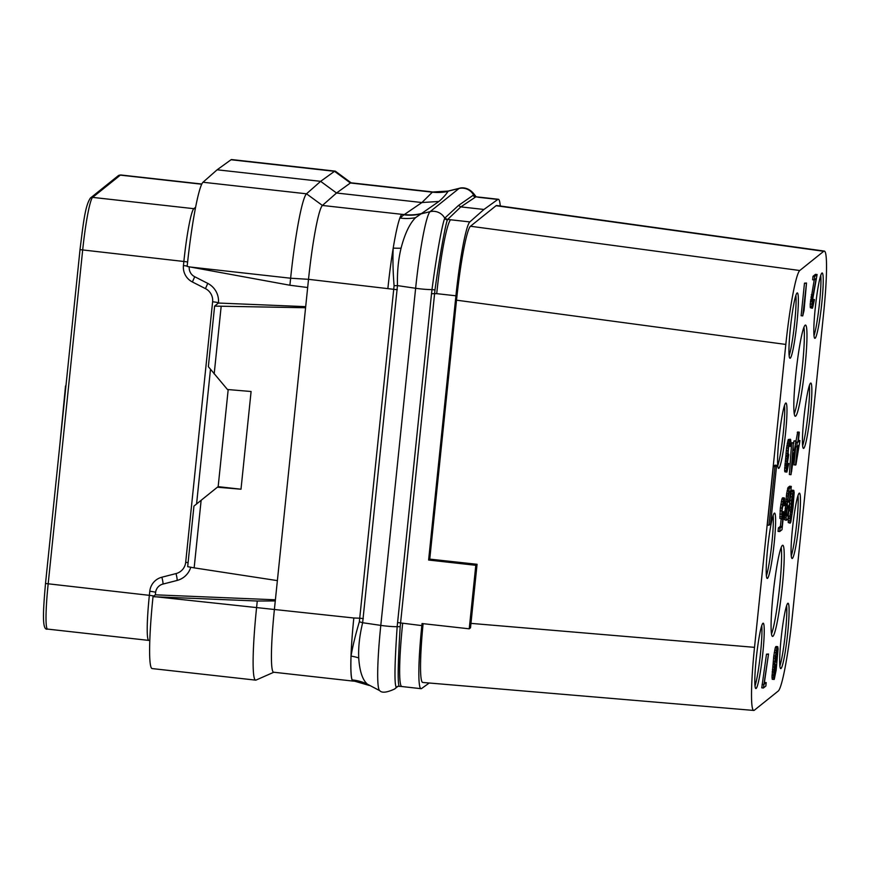 <?xml version="1.0" encoding="UTF-8"?>
<svg xmlns="http://www.w3.org/2000/svg" width="870" height="870" viewBox="0 0 870 870"><rect width="100%" height="100%" fill="white"/><g stroke="black" fill="none" stroke-linecap="round" stroke-linejoin="round"><path stroke-width="1.3" d="M779.879 665.952A32.875 2.98 96.4 0 0 785.077 635.992A32.875 2.98 96.4 0 0 786.621 605.629M787.752 603.345A32.875 2.98 96.4 0 0 781.271 637.068A32.875 2.98 96.4 0 0 780.738 668.595A32.875 2.98 96.4 0 0 781.021 668.486A32.875 2.98 96.4 0 0 787.513 634.763A32.875 2.98 96.4 0 0 788.035 603.247A32.875 2.98 96.4 0 0 787.752 603.345M754.333 710.225L778.28 691.008A69.045 6.253 96.4 0 0 792.233 617.08L823.531 314.168A69.045 6.253 96.4 0 0 824.325 251.082A69.045 6.253 96.4 0 0 823.716 251.299L799.769 270.516A69.045 6.253 96.4 0 0 785.817 344.433L754.518 647.345A69.045 6.253 96.4 0 0 753.757 710.442A69.045 6.253 96.4 0 0 754.333 710.225M756.16 688.442A32.875 2.98 96.4 0 0 762.653 654.718A32.875 2.98 96.4 0 0 763.175 623.192A32.875 2.98 96.4 0 0 762.892 623.301A32.875 2.98 96.4 0 0 756.4 657.024A32.875 2.98 96.4 0 0 755.878 688.54A32.875 2.98 96.4 0 0 756.16 688.442M767.536 578.354A32.875 2.98 96.4 0 0 774.028 544.631A32.875 2.98 96.4 0 0 774.55 513.104A32.875 2.98 96.4 0 0 774.267 513.202A32.875 2.98 96.4 0 0 767.786 546.925A32.875 2.98 96.4 0 0 767.253 578.452A32.875 2.98 96.4 0 0 767.536 578.354M778.911 468.256A32.875 2.98 96.4 0 0 785.403 434.532A32.875 2.98 96.4 0 0 785.936 403.017A32.875 2.98 96.4 0 0 785.643 403.114A32.875 2.98 96.4 0 0 779.161 436.838A32.875 2.98 96.4 0 0 778.628 468.364A32.875 2.98 96.4 0 0 778.911 468.256M790.297 358.168A32.875 2.98 96.4 0 0 796.779 324.445A32.875 2.98 96.4 0 0 797.311 292.918A32.875 2.98 96.4 0 0 797.029 293.027A32.875 2.98 96.4 0 0 790.536 326.75A32.875 2.98 96.4 0 0 790.014 358.277A32.875 2.98 96.4 0 0 790.297 358.168M792.407 558.399A32.875 2.98 96.4 0 0 798.888 524.675A32.875 2.98 96.4 0 0 799.421 493.149A32.875 2.98 96.4 0 0 799.139 493.257A32.875 2.98 96.4 0 0 792.646 526.981A32.875 2.98 96.4 0 0 792.113 558.507A32.875 2.98 96.4 0 0 792.407 558.399M803.782 448.311A32.875 2.98 96.4 0 0 810.264 414.588A32.875 2.98 96.4 0 0 810.796 383.061A32.875 2.98 96.4 0 0 810.514 383.17A32.875 2.98 96.4 0 0 804.021 416.893A32.875 2.98 96.4 0 0 803.499 448.409A32.875 2.98 96.4 0 0 803.782 448.311M815.157 338.223A32.875 2.98 96.4 0 0 821.65 304.5A32.875 2.98 96.4 0 0 822.172 272.973A32.875 2.98 96.4 0 0 821.889 273.071A32.875 2.98 96.4 0 0 815.397 306.795A32.875 2.98 96.4 0 0 814.875 338.321A32.875 2.98 96.4 0 0 815.157 338.223M782.347 545.414A45.871 4.154 -83.6 0 1 782.739 545.262A45.871 4.154 -83.6 0 1 782.01 589.24A45.871 4.154 -83.6 0 1 772.951 636.285A45.871 4.154 -83.6 0 1 772.56 636.427A45.871 4.154 -83.6 0 1 773.289 592.459A45.871 4.154 -83.6 0 1 782.347 545.414M795.702 416.099A45.871 4.154 96.4 0 0 804.761 369.065A45.871 4.154 96.4 0 0 805.489 325.086A45.871 4.154 96.4 0 0 805.098 325.228A45.871 4.154 96.4 0 0 796.039 372.273A45.871 4.154 96.4 0 0 795.31 416.251A45.871 4.154 96.4 0 0 795.702 416.099M790.612 511.364L789.982 515.997M790.319 516.03L788.35 516.127L788.253 522.565L790.145 523.164L790.83 521.978L792.951 508.2L794.179 492.594L793.788 490.375L793.038 491.615L791.493 500.478L791.026 511.016L791.635 511.158L792.744 507.09L791.124 518.563L790.438 519.749L789.982 516.301L790.145 523.164M793.788 490.375L792.157 490.191L791.406 491.43L789.862 500.293L789.405 510.831L791.298 511.429M791.287 486.406L789.666 486.221L788.024 487.537L786.632 493.736L784.392 519.684L786.284 520.293L787.926 518.977L791.287 486.406L789.242 488.679L788.253 493.921L786.034 515.399L786.284 520.293M784.348 497.944L782.717 497.77L781.891 499.065L780.346 507.928L779.89 518.466L782.195 518.737L783.163 515.421L782.021 526.502L780.042 528.101L779.683 531.559L782 529.699L783.87 511.68L782.141 515.606L782.108 509.918L783.576 501.74L784.185 501.892L784.512 505.437L784.609 498.369L783.522 499.249L781.978 508.113L781.782 519.064M781.151 518.998L780.39 526.328L778.411 527.916L778.052 531.385L779.683 531.559M783.87 511.68L781.978 511.712M798.453 440.405L799.932 440.568L798.301 441.884L799.302 432.183L797.67 431.998L795.789 442.406M795.767 446.81L793.897 464.895L795.93 464.754L799.932 440.568M793.679 442.667L791.646 442.808L789.373 474.509L790.993 474.694L796.006 440.796L794.462 449.67L793.092 450.758L793.266 442.993L790.993 474.694M796.006 440.796L793.962 440.949L793.614 443.635M790.471 439.263L788.296 439.524L786.556 447.909L784.599 470.452L785.131 471.931L786.904 471.997L788.785 463.503L787.328 468.484L786.719 467.059L788.764 454.618L788.089 453.259L788.524 447.822L789.634 443.113L790.319 443.2L790.645 446.125L790.863 442.123L790.678 439.741L789.927 439.709L788.459 445.962L786.241 468.082L786.763 472.116M788.785 463.503L786.98 463.46M817.093 274.528L815.473 274.344L813.004 276.312L812.656 279.781L814.276 279.966L816.19 278.433L812.199 300.063L811.83 306.719L812.569 308.024L814.45 299.53L812.721 304.728L812.613 299.737L817.093 274.528L814.635 276.497L814.276 279.966M814.222 279.955L810.209 303.978L810.329 307.697L812.297 308.252M814.45 299.53L812.645 299.487M806.523 283.011L804.478 283.163L801.118 315.734L802.738 315.908L804.065 310.405L806.523 283.011L802.738 315.908M776.627 465.309L774.996 465.135L773.354 466.45L767.296 525.078L768.928 525.252L770.57 523.936L776.627 465.309L774.985 466.624L768.928 525.252M777.704 646.66L776.073 646.475L775.246 647.769L773.778 655.947L771.973 677.099L772.364 679.318L774.267 679.285L776.149 670.139L778.095 648.879L777.704 646.66L776.877 647.954L775.409 656.121L773.604 675.359L773.995 679.503M768.525 654.012L766.492 654.164L761.761 687.833L763.392 688.018L765.85 686.038L766.209 682.569L764.154 684.222L768.525 654.012L763.392 688.018M766.209 682.569L764.404 682.537M824.325 251.082L496.672 205.494A69.045 6.253 96.4 0 0 496.063 205.711L470.474 226.243A69.045 6.253 96.4 0 0 456.522 300.161L429.758 559.116L428.616 560.03L455.923 295.789L436.718 293.658A69.045 6.253 -83.6 0 1 450.627 219.762L447.702 219.403L460.839 206.886L458.479 205.472L473.084 195.315L475.368 196.424M500.261 205.994A69.045 6.253 96.4 0 0 498.358 199.273A69.045 6.253 96.4 0 0 497.814 199.447L483.948 209.463L469.822 221.915A69.045 6.253 96.4 0 0 455.923 295.789M429.225 683.004L421.602 688.507A69.045 6.253 96.4 0 1 421.069 688.681L401.864 686.539A69.045 6.253 -83.6 0 1 402.647 623.442M754.518 647.345L470.964 623.377L470.518 627.792L469.234 628.814L422.048 623.551L421.841 625.595A69.045 6.253 96.4 0 0 421.069 688.681M423.103 623.67A69.045 6.253 96.4 0 0 422.776 682.461L753.757 710.442M456.522 300.172L785.817 344.433M429.758 559.116L477.064 564.293L470.964 623.377M469.234 628.814L475.803 565.304L477.064 564.293M475.803 565.304L428.616 560.03M399.189 686.191C397.59 683.668 397.916 663.832 400.189 626.672L434.978 289.938C439.578 256.433 445.462 224.623 447.365 219.969L447.702 219.403A3.284 3.262 46.6 0 1 445.179 217.728L458.479 205.472M476.173 196.837L474.139 194.184C468.049 186.463 460.752 187.692 459.36 188.301A71.536 6.481 -83.6 0 0 458.958 188.518A13.148 13.039 51.3 0 1 473.661 195.108A3.284 3.252 89.7 0 0 476.173 196.837L478.652 197.272A69.045 6.253 -83.6 0 1 479.152 197.131L498.358 199.273M483.948 209.463L460.839 206.886L475.607 197.001A3.284 3.262 56 0 1 473.084 195.315M436.718 293.658L431.52 293.679L431.998 289.569C436.446 255.236 442.525 222.535 444.798 218.272L445.179 217.728M397.47 686.463L396.328 687.322C394.284 685.071 394.567 664.854 397.166 626.672L431.52 293.679M432.531 192.02L421.917 202.536L403.952 214.814A49.111 47.187 -126.8 0 0 420.678 213.966L430.095 211.671L458.958 188.518L448.539 191.052L432.531 192.02A47.959 47.774 13.2 0 0 448.518 191.052L447.985 191.433C446.06 194.51 443.037 197.849 438.926 201.459L415.523 217.685C409.585 223.699 404.767 233.867 401.059 248.2C398.308 259.662 397.111 272.136 397.47 285.61L362.638 622.724C359.538 635.676 358.244 647.41 358.723 657.916C359.582 671.053 362.453 679.796 367.325 684.135L379.788 690.693A71.536 6.481 -83.6 0 1 380.799 625.389L415.632 288.274A71.536 6.481 -83.6 0 1 430.095 211.671A13.148 13.039 51.3 0 1 444.798 218.272A3.284 3.241 19.7 0 0 447.365 219.969M403.952 214.814L399.874 218.022A69.513 6.297 -83.6 0 1 401.81 214.325L404.506 214.575A49.318 48.753 -124.7 0 0 421.471 213.531M432.303 191.933L430.302 191.704A69.524 6.297 -83.6 0 0 429.845 191.824L429.813 191.846A69.045 6.253 -83.6 0 1 430.346 191.672L350.947 182.809A69.045 6.253 96.4 0 0 350.403 182.983L336.538 193.009L421.917 202.536L438.926 201.459M351.11 182.831L335.494 171.27A78.909 7.156 96.4 0 0 335.124 171.118A78.909 7.156 96.4 0 0 334.515 171.314L320.638 181.341L336.527 193.009L322.411 205.45L401.81 214.325A69.045 6.253 -83.6 0 0 387.911 288.198A69.513 6.297 -83.6 0 1 393.207 248.091C392.674 259.347 392.968 271.886 394.088 285.708L359.353 621.778C355.46 634.872 352.687 646.312 351.045 656.089A22.174 8.613 -171.9 0 1 358.723 657.916M415.523 217.685A45.708 39.454 -155.9 0 1 399.874 218.022C397.84 223.568 395.622 233.584 393.207 248.091A22.174 4.796 -176.1 0 0 401.059 248.2M190.432 267.036L187.148 266.438A78.909 7.156 -83.6 0 1 203.004 182.243L217.141 169.791L320.638 181.341L306.501 193.803L322.411 205.45A69.045 6.253 96.4 0 0 308.513 279.324L307.665 287.524L289.895 285.24L190.432 267.036L290.623 278.226L289.895 285.24M257.259 601.018L256.541 608.032A78.909 7.156 96.4 0 0 255.649 680.133L152.152 668.573A78.909 7.156 -83.6 0 1 153.022 596.7L257.259 601.018L275.279 600.931L307.665 287.524M275.279 600.931L274.431 609.13A69.045 6.253 96.4 0 0 273.658 672.227L353.057 681.09A69.045 6.253 -83.6 0 1 353.829 617.994L156.35 596.842M354.884 681.254L353.1 681.058A69.513 6.297 -83.6 0 1 352.143 679.916C351.001 677.067 350.632 669.128 351.045 656.089A69.513 6.297 -83.6 0 1 353.829 617.994L360.039 618.222A9.864 0.892 -174.1 0 1 363.323 618.646M367.325 684.135A45.697 42.75 159.4 0 0 352.143 679.916L355.743 681.275M203.004 182.243L306.501 193.803A78.909 7.156 96.4 0 0 290.623 278.226L308.513 279.324L394.023 289.351A9.864 0.892 -174.1 0 1 397.307 289.764M275.399 599.8L155.36 594.83L155.589 592.546A9.864 9.787 -128.7 0 1 162.842 584.118L176.991 580.486A19.727 19.564 -128.7 0 0 190.769 567.24M153.022 596.7L155.36 594.83M189.258 266.829L189.247 266.84A9.864 9.787 -128.7 0 0 194.619 276.682L207.691 283.359A19.727 19.564 -128.7 0 1 218.424 303.043L305.685 306.653M217.141 169.791L231.028 159.754A78.909 7.156 -83.6 0 1 231.637 159.558L335.124 171.118M201.133 500.304L193.945 506.09L187.681 566.674L194.151 567.86L201.133 500.304L217.369 487.222L241.001 489.212L251.093 391.5L227.461 389.51L208.354 366.683L214.618 306.109L305.577 307.752M214.618 306.109L218.424 303.043M214.183 373.926L221.165 306.381M194.151 567.86L277.378 580.616M196.576 503.98L210.486 369.337M228.19 389.564L218.163 486.656L217.369 487.222M241.001 489.212L218.163 486.656M255.649 680.133A78.909 7.156 96.4 0 0 256.041 680.068L273.822 672.238M470.474 226.243L799.769 270.516M496.063 205.711L823.716 251.299M755.019 685.908A32.875 2.98 96.4 0 0 760.217 655.947A32.875 2.98 96.4 0 0 761.761 625.573M766.394 575.809A32.875 2.98 96.4 0 0 771.592 545.86A32.875 2.98 96.4 0 0 773.136 515.486M777.769 465.722A32.875 2.98 96.4 0 0 782.967 435.761A32.875 2.98 96.4 0 0 784.512 405.398M789.155 355.634A32.875 2.98 96.4 0 0 794.343 325.674A32.875 2.98 96.4 0 0 795.887 295.311M791.265 555.865A32.875 2.98 96.4 0 0 796.452 525.904A32.875 2.98 96.4 0 0 797.997 495.541M802.64 445.777A32.875 2.98 96.4 0 0 807.828 415.816A32.875 2.98 96.4 0 0 809.372 385.443M814.015 335.679A32.875 2.98 96.4 0 0 819.203 305.729A32.875 2.98 96.4 0 0 820.747 275.355M781.173 547.437A45.871 4.154 -83.6 0 1 779.172 591.024A45.871 4.154 -83.6 0 1 771.516 633.958M794.266 413.783A45.871 4.154 96.4 0 0 801.933 370.837A45.871 4.154 96.4 0 0 803.934 327.261M789.405 510.831L791.026 511.016M789.275 509.026L790.906 509.211M789.286 507.112L790.906 507.297M789.503 503.763L791.135 503.937M789.862 500.293L791.493 500.478M790.362 496.716L791.983 496.9M790.852 493.779L792.472 493.964M791.406 491.43L793.038 491.615M791.82 490.462L793.451 490.647M788.253 522.565L789.884 522.74M788.122 520.76L789.753 520.934M788.209 518.15L789.829 518.335M788.35 516.127L789.982 516.301M790.264 518.466L791.124 518.563M790.286 516.878L791.472 517.019M790.199 514.649L791.82 514.822M790.482 512.506L792.113 512.691M791.395 505.002L792.396 496.574L793.494 493.779L792.972 503.741L792.07 507.645L791.45 507.493L791.395 505.002M792.994 494.236L793.636 494.312M792.657 495.411L793.69 495.53M792.265 497.346L793.614 497.499M791.961 499.358L793.473 499.521M791.7 501.435L793.255 501.598M791.504 503.578L792.972 503.741M791.395 505.089L792.69 505.231M791.417 506.677L792.342 506.786M791.472 507.58L792.07 507.645M785.762 503.969L787.393 504.154M785.827 504.556L787.448 504.73M785.838 501.359L787.47 501.544M785.991 499.337L787.611 499.521M786.35 495.867L787.97 496.052M786.632 493.736L788.253 493.921M787.122 490.8L788.753 490.984M787.611 488.505L789.242 488.679M788.024 487.537L789.655 487.722M784.392 519.684L786.012 519.868M784.327 517.824L785.958 518.009M784.414 515.225L786.034 515.399M784.555 513.191L786.186 513.376M784.849 510.429L786.469 510.603M785.131 508.287L786.752 508.471M785.621 505.35L787.241 505.535M787.948 515.138L786.643 516.182L786.806 510.973L787.644 506.481L788.949 505.437L787.948 515.138L786.513 514.986M788.1 498.499L788.872 492.79L790.449 490.887L789.373 501.283L788.079 502.327L788.1 498.499M787.948 501.12L789.373 501.283M781.956 511.908L783.391 512.06M781.902 514.246L782.902 514.366M778.411 527.916L780.042 528.101M780.39 526.328L782.021 526.502M779.89 518.466L781.521 518.65M779.759 516.66L781.39 516.845M779.846 514.05L781.467 514.235M780.064 510.701L781.695 510.886M780.346 507.928L781.978 508.113M780.847 504.35L782.478 504.535M781.336 501.414L782.967 501.598M781.891 499.065L783.522 499.249M782.304 498.097L783.935 498.282M782.652 505.611L784.098 505.774M783.152 502.99L784.251 503.11M783.544 501.816L784.185 501.892M781.978 515.214L782.554 515.279M795.213 446.745L797.453 446.375L795.528 465.08M795.767 442.602L797.203 442.765L796.779 446.919M796.257 442.036L797.888 442.21L797.203 442.765M797.268 432.325L798.888 432.51L797.888 442.21M799.03 445.114L796.507 459.208L797.866 446.038L799.03 445.114M791.646 442.808L793.266 442.993M793.179 449.518L794.462 449.67M793.962 440.949L795.593 441.133M791.559 471.692L792.875 453.477L794.103 452.498L791.559 471.692M787.535 442.036L789.166 442.221M787.187 443.591L788.818 443.776M787.948 440.437L789.579 440.622M788.296 439.524L789.927 439.709M788.764 446.223L790.297 446.397M789.003 444.907L790.373 445.059M789.394 443.678L790.384 443.787M789.634 443.113L790.319 443.2M786.741 467.407L787.741 467.516M786.774 465.82L788.089 465.961M786.958 463.612L788.437 463.775M784.729 471.616L786.36 471.801M784.599 470.452L786.23 470.637M784.609 467.897L786.241 468.082M784.827 465.189L786.458 465.363M784.979 463.797L786.6 463.982M785.327 460.969L786.958 461.154M785.675 458.784L787.307 458.969M786.165 456.489L787.796 456.663M785.969 455.369L787.6 455.554M786.045 453.4L787.676 453.585M786.262 450.682L787.894 450.867M786.556 447.909L788.176 448.094M786.839 445.777L788.459 445.962M812.406 303.434L813.406 303.543M812.439 301.846L813.754 301.988M812.623 299.639L814.113 299.802M810.329 307.697L811.96 307.882M810.198 306.534L811.83 306.719M810.209 303.978L811.84 304.163M810.427 301.27L812.058 301.444M810.579 299.878L812.199 300.063M810.927 297.051L812.558 297.235M811.286 294.865L812.906 295.05M813.004 276.312L814.635 276.497M804.478 283.163L806.109 283.337M773.354 466.45L774.985 466.624M772.092 678.904L773.724 679.078M771.973 677.099L773.593 677.273M771.984 675.185L773.604 675.359M772.201 671.825L773.821 672.01M772.419 669.748L774.039 669.933M772.843 666.866L774.463 667.051M773.256 664.626L774.887 664.8M773.463 663.821L775.094 664.006M773.397 663.234L775.029 663.418M773.343 661.374L774.974 661.559M773.561 658.024L775.192 658.198M773.778 655.947L775.409 656.121M774.278 652.369L775.899 652.554M774.691 650.129L776.323 650.303M775.246 647.769L776.877 647.954M775.659 646.801L777.291 646.986M777.269 650.173L777.312 656.502L775.779 662.179L775.746 655.85L777.269 650.173M774.354 676.033L774.311 670.346L775.768 664.734L775.812 670.422L774.354 676.033M776.932 650.586L777.475 650.651M776.551 651.695L777.606 651.815M776.018 654.251L777.519 654.425M775.703 656.328L777.312 656.502M775.485 659.297L776.823 659.438M775.496 660.939L776.399 661.048M775.42 665.137L775.975 665.202M774.92 666.942L776.029 667.062M774.55 668.878L775.953 669.03M774.322 670.248L775.812 670.422M774.137 672.456L775.453 672.608M774.126 674.815L774.963 674.902M762.12 684.364L763.74 684.549M766.492 654.164L768.123 654.349M59.856 444.646L65.522 385.965M153.87 596.026A6.579 0.598 5.9 0 0 149.357 595.341A49.318 4.47 -83.6 0 0 148.803 640.407L47.6 629.097C42.206 630.793 42.76 614.459 45.512 583.498L80.018 249.668M47.6 629.097A49.318 4.47 -83.6 0 1 48.154 584.031L82.661 250.179A49.318 4.47 -83.6 0 1 92.622 197.381L120.343 175.131A49.318 4.47 -83.6 0 1 120.767 174.979L201.796 184.027M80.029 249.614L45.512 583.498L149.357 595.341L149.781 591.263A16.443 16.302 51.3 0 1 161.874 577.212L176.012 573.58A13.148 13.039 -128.7 0 0 185.691 562.324L212.617 301.76A13.148 13.039 -128.7 0 0 205.461 288.633L192.379 281.967A16.443 16.302 51.3 0 1 183.439 265.557L183.864 261.478A49.318 4.47 -83.6 0 1 193.825 208.68L195.576 207.277M195.304 208.68A6.579 6.525 51.3 0 1 193.825 208.68L92.622 197.381A2.958 2.936 51.3 0 0 90.469 198.001C84.89 205.733 83.052 225.841 80.007 249.636L183.864 261.478A6.579 0.598 5.9 0 1 187.615 262.022M90.469 198.001L118.189 175.762A2.958 2.936 51.3 0 1 120.343 175.131L201.699 184.222M421.841 625.595L397.525 622.561M497.814 199.447L478.62 197.305M469.822 221.915L450.616 219.773M434.978 289.938L431.998 289.569A13.148 1.185 5.9 0 1 415.632 288.274L397.47 285.61A9.994 0.935 176.9 0 0 394.088 285.708M400.189 626.672L397.166 626.672A13.148 1.185 5.9 0 1 380.799 625.389L362.638 622.724A9.994 0.848 -165.1 0 0 359.353 621.778M401.657 686.473L397.927 686.299A3.284 3.284 -105.9 0 0 396.328 687.322A13.148 13.039 -128.7 0 1 394.567 689.04C386.856 692.574 381.93 693.129 379.788 690.693M231.028 159.754L334.515 171.314L350.403 182.983L432.52 192.194M432.52 192.183A48.666 48.492 -75.4 0 0 447.985 191.411M159.199 585.934A9.864 9.787 51.3 0 1 159.221 585.912A9.864 9.787 51.3 0 1 162.886 584.085L176.991 580.486M176.012 573.58A6.579 0.772 75.6 0 1 177.034 580.453A19.727 19.564 -128.7 0 0 184.342 576.799M161.874 577.212A6.579 0.772 75.6 0 1 162.886 584.085L162.842 584.118M155.665 592.47A6.579 0.598 5.9 0 0 149.781 591.263M187.18 266.089A6.579 0.598 5.9 0 0 183.439 265.557M194.728 276.736L192.379 281.967M218.5 302.967A6.579 0.598 5.9 0 0 212.617 301.76M207.789 283.305L205.461 288.633M188.105 562.64A6.579 0.598 5.9 0 0 185.691 562.324M478.957 197.142L476.336 196.848M397.122 686.658L397.927 686.299M398.003 686.278L394.567 689.04M354.873 681.254L369.271 685.462M448.811 190.878L459.36 188.301M148.803 640.407L149.814 640.603M118.189 175.762L120.767 174.979"/></g></svg>
